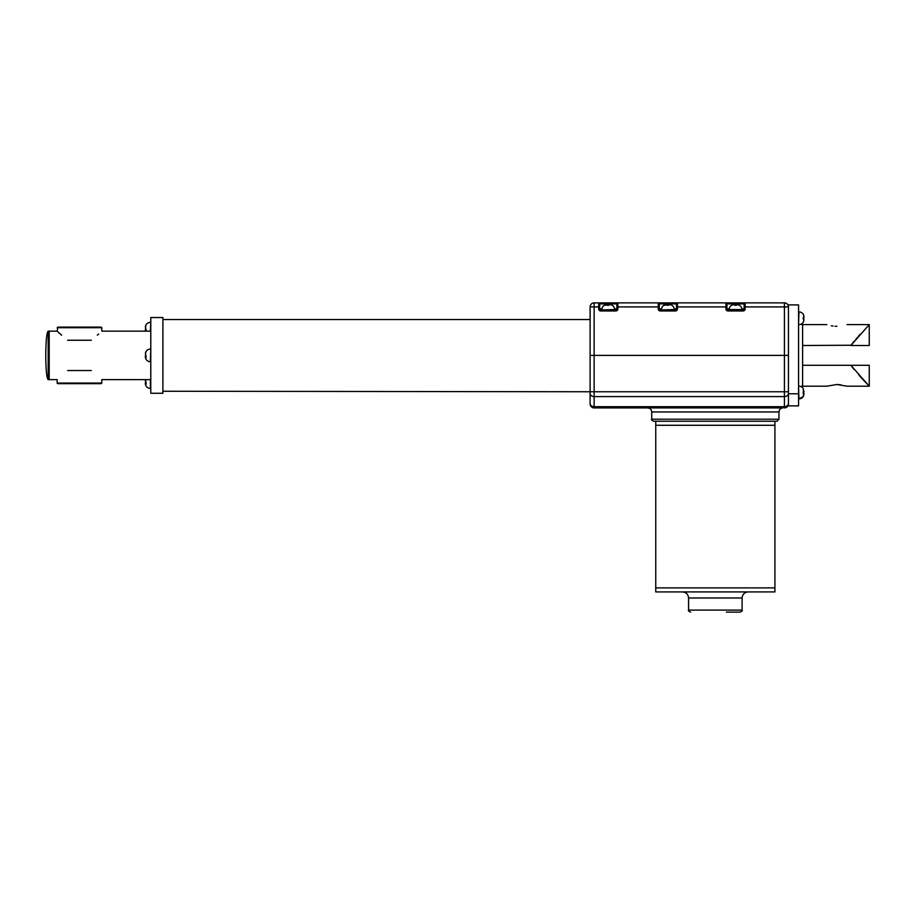 <?xml version="1.0" encoding="UTF-8"?>
<svg xmlns="http://www.w3.org/2000/svg" width="915" height="915" viewBox="0 0 915 915"><rect width="100%" height="100%" fill="white"/><g stroke="black" fill="none" stroke-linecap="round" stroke-linejoin="round"><path stroke-width="1.37" d="M150.781 379.634L101.805 379.634L101.805 383.065L57.165 383.065L57.165 379.634L49.181 379.634L49.181 331.161L48.175 331.161C46.711 332.683 45.899 340.7 45.75 355.192L45.75 355.603C45.899 370.095 46.711 378.101 48.175 379.634L49.181 379.634L49.181 331.161L57.165 331.161L57.771 327.113L101.199 327.113L101.805 327.719L57.165 327.719M101.805 327.719L101.805 331.161L150.781 331.161M802.615 387.731L800.922 386.565A4.037 4.037 0 0 1 802.592 386.199L826.828 386.199L836.928 384.494L847.027 386.199L869.25 386.199L869.25 365.291L850.847 365.291L869.25 386.199M836.928 326.3C823.9 324.436 823.9 324.436 836.928 326.3C849.966 324.436 849.966 324.436 836.928 326.3C849.966 324.436 849.966 324.436 836.928 326.3L836.436 326.289M831.312 325.763L833.05 326.037M834.983 326.232L835.921 326.278M800.922 324.23A4.037 4.037 0 0 0 802.592 324.596L802.592 345.504L851.03 345.229M867.191 384.026L863.154 379.736M862.628 379.153L858.808 374.967M853.97 369.351L851.064 365.6M840.725 384.746L836.928 384.494M850.847 365.291L802.592 365.291L802.592 386.199M851.064 345.184L854.061 341.341M855.88 339.168L857.138 337.715M858.156 336.548L860.214 334.272M850.847 345.504L869.25 324.596L850.847 345.504L869.25 345.504L869.25 324.596L847.027 324.596M798.555 304.901L798.555 405.894L788.456 405.894L788.456 304.901L798.555 304.901M798.555 393.77L788.456 393.77M802.592 345.504L802.592 365.291M101.805 383.065L101.199 383.671L57.771 383.671L57.165 383.065M67.641 370.541C54.157 382.104 54.157 382.104 67.641 370.541L91.317 370.541C104.802 382.104 104.802 382.104 91.317 370.541M78.919 383.671L77.867 383.671M91.317 340.243C104.802 328.691 104.802 328.691 91.317 340.243L67.641 340.243C54.157 328.691 54.157 328.691 67.641 340.243M61.637 335.199L57.165 331.161M98.683 333.998L97.356 335.176M612.352 305.335L610.808 304.661L612.352 305.335A5.055 5.055 0 0 1 614.651 309.544L600.709 309.945L615.852 309.945L615.852 310.963L600.709 310.963A2.024 2.024 0 0 1 598.685 308.938L598.685 306.914L594.144 306.914L594.144 355.397L784.418 355.397L590.106 355.397L590.106 306.914L590.106 355.397L594.144 355.397L594.144 391.757L784.418 391.757L784.418 355.397L788.456 355.397L784.418 355.397L784.418 306.914L745.13 306.914L745.13 308.938A2.024 2.024 0 0 1 743.106 310.963L727.963 310.963A2.024 2.024 0 0 1 725.938 308.938L725.938 306.914L677.466 306.914L677.466 308.938A2.024 2.024 0 0 1 675.442 310.963L660.298 310.963A2.024 2.024 0 0 1 658.274 308.938L658.274 306.914L617.877 306.914L617.877 308.938A2.024 2.024 0 0 1 615.852 310.963M671.93 305.335L670.398 304.661L671.93 305.335A5.055 5.055 0 0 1 674.229 309.544L660.298 309.945L675.442 309.945L675.442 310.963M729.175 309.945L743.106 309.945L729.175 309.544A5.055 5.055 0 0 1 731.462 305.313L733.007 304.661L731.474 305.335M594.144 302.876L594.144 306.914L590.106 306.914A4.037 4.037 0 0 1 594.144 302.876A4.037 4.037 0 0 0 590.106 306.914A4.037 4.037 0 0 1 594.144 302.876L784.418 302.876A4.037 4.037 0 0 1 788.456 306.914A4.037 4.037 0 0 0 784.418 302.876L784.418 306.914L788.456 306.914M725.938 308.938L726.945 308.938A1.006 1.006 0 0 0 727.963 309.945A1.006 1.006 0 0 1 726.945 308.938L726.945 306.914L726.945 308.938L729.209 308.938M598.685 308.938L599.702 308.938A1.006 1.006 0 0 0 600.709 309.945A1.006 1.006 0 0 1 599.702 308.938L599.702 306.914L599.702 308.938L601.956 308.938M658.274 308.938L659.28 308.938A1.006 1.006 0 0 0 660.298 309.945A1.006 1.006 0 0 1 659.28 308.938L659.28 306.914L659.28 308.938L661.545 308.938M663.535 302.876L658.274 302.876A1.006 1.006 0 0 1 659.28 303.894L659.28 306.914L658.274 306.914L658.274 302.876A1.006 1.006 0 0 1 659.28 303.894L676.448 303.894L676.448 308.938L676.448 306.914L677.466 306.914L677.466 302.876L672.205 302.876M735.534 302.876L725.938 302.876A1.006 1.006 0 0 1 726.945 303.894L726.945 306.914L725.938 306.914L725.938 302.876M677.466 302.876L677.466 302.876A1.006 1.006 0 0 0 676.448 303.894A1.006 1.006 0 0 1 677.466 302.876M614.606 308.938L616.87 308.938L616.87 303.894L599.702 303.894L599.702 306.914L598.685 306.914L598.685 302.876A1.006 1.006 0 0 1 599.702 303.894A1.006 1.006 0 0 0 598.685 302.876A1.006 1.006 0 0 1 599.702 303.894L599.702 308.938M617.877 308.938L616.87 308.938A1.006 1.006 0 0 1 615.852 309.945A1.006 1.006 0 0 0 616.87 308.938L616.87 306.914L617.877 306.914L617.877 302.876A1.006 1.006 0 0 0 616.87 303.894A1.006 1.006 0 0 1 617.877 302.876M741.859 308.938L744.124 308.938L744.124 303.894L726.945 303.894M745.13 308.938L744.124 308.938A1.006 1.006 0 0 1 743.106 309.945A1.006 1.006 0 0 0 744.124 308.938L744.124 306.914L745.13 306.914L745.13 302.876A1.006 1.006 0 0 0 744.124 303.894A1.006 1.006 0 0 1 745.13 302.876M674.195 308.938L676.448 308.938A1.006 1.006 0 0 1 675.442 309.945A1.006 1.006 0 0 0 676.448 308.938L677.466 308.938M653.733 421.243C651.869 420.385 651.194 419.71 651.709 419.219L778.962 419.219L776.938 421.243L653.733 421.243L655.746 421.243L655.746 425.281L774.925 425.281L774.925 587.888L688.801 587.888L774.925 587.888L774.925 591.925L655.746 591.925L655.746 587.888L688.801 587.888L655.746 587.888L655.746 425.281L774.925 425.281L774.925 421.243M742.099 610.099L742.099 597.987L688.572 597.987L688.572 610.099L742.099 610.099C742.614 610.591 741.939 611.266 740.075 612.124L726.361 612.124M590.106 391.254L590.106 355.397L590.106 391.757L162.904 391.254M778.962 419.219L778.962 411.956C779.203 409.497 780.552 408.147 783 407.907L594.144 407.907A4.037 4.037 0 0 1 590.106 403.87L590.106 391.757L594.144 391.757L594.144 406.695L784.418 406.695L784.418 396.595L594.144 396.595A4.037 3.237 0 0 1 590.106 393.37M788.456 403.87A4.037 4.037 0 0 1 784.418 407.907L784.418 406.695A4.037 3.237 180 0 0 788.456 403.469M162.904 355.397L162.904 393.267L150.781 393.267L150.781 317.528L162.904 317.528L162.904 355.397M145.485 384.243L145.485 381.601M145.485 380.674L145.485 379.576L145.485 380.674M145.599 379.634L146.16 384.128L145.485 383.534L145.485 384.632M145.485 357.536L145.485 354.894M145.611 352.87L146.16 351.452L145.485 353.259L146.16 357.422L145.485 356.827L145.485 357.925M145.485 330.83L145.485 328.188M145.611 326.163L146.16 324.745L145.485 326.552L146.16 330.715L145.485 330.121L145.485 331.219M803.176 393.393L803.999 391.483M803.176 388.532L803.85 391.803M803.176 392.672L803.999 393.576M798.555 398.894L798.955 398.894A5.055 5.055 0 0 0 803.187 396.595L803.85 393.256M798.955 311.901L798.955 311.901A5.055 5.055 0 0 1 803.187 314.188L803.85 315.732L803.176 314.2A5.055 5.055 0 0 0 798.955 311.901L798.555 324.619M803.85 318.763L803.176 318.763L803.85 318.763L803.176 318.763L803.85 315.732L803.85 317.757L803.176 317.757L803.85 317.757L803.176 317.757L803.85 320.788L803.85 318.763M803.176 396.595L803.85 395.051L803.176 396.595L798.955 398.894L798.555 386.164M803.85 395.051L803.176 388.463L803.85 395.051M798.955 386.164A5.055 5.055 0 0 1 803.187 388.463M803.176 392.02L803.85 392.02L803.176 392.02M803.85 393.038L803.176 393.038L803.85 393.038M798.955 324.619A5.055 5.055 0 0 0 803.187 322.332L803.85 320.788L803.187 322.332M739.595 305.335L738.062 304.661L739.595 305.335A5.055 5.055 0 0 1 741.893 309.544L741.893 309.945M738.062 304.661L736.037 304.661L736.037 305.335L733.007 304.661L735.031 304.661L735.031 305.335L738.062 304.661M735.031 305.335L735.031 304.661L735.031 305.335M736.037 304.661L736.037 305.335L736.037 304.661M614.651 309.544L601.921 309.945M604.22 305.335L610.808 304.661L604.209 305.313A5.055 5.055 0 0 0 601.921 309.544M607.777 305.335L607.777 304.661L607.777 305.335M608.784 304.661L608.784 305.335M674.229 309.544L661.511 309.945M663.81 305.335L670.398 304.661L663.798 305.313A5.055 5.055 0 0 0 661.511 309.544M667.367 305.335L667.367 304.661M668.373 304.661L668.373 305.335M48.175 331.161L48.175 379.634M658.274 302.876A1.006 1.006 0 0 1 659.28 303.894M600.709 309.945L600.709 310.963M727.963 309.945L727.963 310.963M743.106 309.945L743.106 310.963M660.298 309.945L660.298 310.963M778.962 411.956L651.709 411.956C651.469 409.497 650.119 408.147 647.671 407.907M590.106 403.469A4.037 3.237 0 0 0 594.144 406.695L594.144 407.907A4.037 4.037 0 0 1 590.106 403.87M788.456 393.37A4.037 3.237 180 0 1 784.418 396.595L784.418 391.757L788.456 391.757M150.38 379.634L150.38 388.463C147.544 388.235 145.862 386.713 145.359 383.911M146.148 383.534L145.485 383.534M150.781 349.038L150.38 361.757C147.544 361.528 145.862 360.007 145.359 357.205M146.148 356.827L145.485 356.827M150.781 322.332L150.38 331.161M146.148 330.121L145.485 330.121M803.187 392.81L803.85 392.81M741.893 309.544L729.175 309.544M826.828 324.596L802.592 324.596M676.448 308.938L676.448 303.894M616.87 308.938L616.87 306.914M688.572 597.987C688.217 594.304 686.193 592.28 682.51 591.925M688.572 610.099C688.057 610.591 688.732 611.266 690.596 612.124M742.099 597.987C742.454 594.304 744.478 592.28 748.161 591.925M651.709 419.219L651.709 411.956M162.904 319.541L590.106 319.541M145.462 379.634L145.359 380.297M146.16 383.385L145.359 383.385M150.38 349.038C147.544 349.267 145.862 350.788 145.359 353.59M146.16 356.678L145.359 356.678M150.38 322.332C147.544 322.56 145.862 324.082 145.359 326.884M145.462 331.161L145.359 330.498M146.16 329.972L145.359 329.972"/></g></svg>
